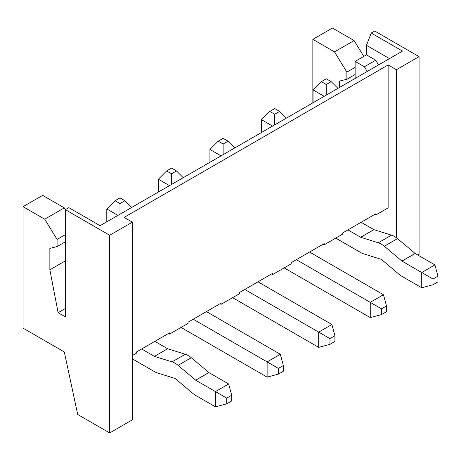 <?xml version="1.0" encoding="UTF-8"?>
<svg xmlns="http://www.w3.org/2000/svg" width="461" height="461" viewBox="0 0 461 461"><rect width="100%" height="100%" fill="white"/><g stroke="black" fill="none" stroke-linecap="round" stroke-linejoin="round"><path stroke-width="0.69" d="M331.2 81.643L326.25 84.501L321.3 81.643L326.25 78.785L331.2 81.643L337.93 88.374M313.048 102.74L313.048 89.895L324.175 96.32M433 279.032L433 284.748L437.95 281.89L437.95 276.174L433 279.032L421.729 272.526L421.729 287.768L401.969 276.364A18.959 10.949 -120 0 1 398.967 274.232L381.368 259.399L363.677 253.861A18.959 10.949 -120 0 1 360.675 252.519L335.741 238.124M361.107 222.283L373.871 229.653L360.675 237.277L378.32 242.78A18.959 10.949 -120 0 1 384.33 246.249L401.923 261.087L421.729 272.526L434.93 264.902L437.95 276.174M434.93 264.902L415.171 253.498L397.526 238.631A18.959 10.949 -120 0 0 391.516 235.162L373.871 229.653M347.911 229.906L360.675 237.277M321.3 81.643L313.048 89.895M326.25 95.116L326.25 84.501M433 284.748L421.729 287.768M124.943 200.725L119.993 203.583L115.043 200.725L119.993 197.873L124.943 200.725L131.673 207.456M106.791 221.822L106.791 208.977L117.912 215.402M226.743 398.114L226.743 403.83L231.693 400.972L231.693 395.256L226.743 398.114L215.471 391.608L215.471 406.85L195.712 395.446A18.959 10.949 -120 0 1 192.71 393.314L175.111 378.481L157.42 372.943A18.959 10.949 -120 0 1 154.412 371.601L132.365 358.871M154.85 341.365L167.614 348.735L154.412 356.359L172.057 361.862A18.959 10.949 -120 0 1 178.067 365.337L195.666 380.169L215.471 391.608L228.673 383.984L231.693 395.256M228.673 383.984L208.914 372.58L191.269 357.713A18.959 10.949 -120 0 0 185.259 354.244L167.614 348.735M141.648 348.989L154.412 356.359M115.043 200.725L106.791 208.977M119.993 214.198L119.993 203.583M226.743 403.83L215.471 406.85M274.687 108.56L279.637 111.418L274.687 114.276L269.737 111.418L274.687 108.56M261.485 132.509L261.485 119.664L272.607 126.089M296.342 259.676L370.258 302.353L370.258 317.594L284.172 267.893M309.544 252.052L383.46 294.729L370.258 302.353L381.529 308.858L381.529 314.575L370.258 317.594M381.529 314.575L386.479 311.717L386.479 306L381.529 308.858M386.479 306L383.46 294.729M261.485 119.664L269.737 111.418M274.687 124.891L274.687 114.276M279.637 111.418L286.367 118.143M223.124 138.329L228.074 141.187L223.124 144.045L218.174 141.187L223.124 138.329M209.922 162.278L209.922 149.439L221.044 155.858M244.779 289.445L318.695 332.122L318.695 347.363L232.609 297.662M257.981 281.827L331.897 324.498L318.695 332.122L329.967 338.628L329.967 344.344L318.695 347.363M329.967 344.344L334.917 341.486L334.917 335.769L329.967 338.628M334.917 335.769L331.897 324.498M209.922 149.439L218.174 141.187M223.124 154.66L223.124 144.045M228.074 141.187L234.799 147.918M171.555 168.098L176.505 170.956L171.555 173.814L166.605 170.956L171.555 168.098M158.354 192.053L158.354 179.208L169.481 185.627M193.217 319.219L267.126 361.891L267.126 377.133L181.046 327.437M206.413 311.596L280.328 354.273L267.126 361.891L278.398 368.397L278.398 374.113L267.126 377.133M278.398 374.113L283.348 371.255L283.348 365.538L278.398 368.397M283.348 365.538L280.328 354.273M158.354 179.208L166.605 170.956M171.555 184.429L171.555 173.814M176.505 170.956L183.236 177.687M367.146 71.507L364.409 66.759L375.755 60.212L366.472 54.853L355.126 61.399L364.409 66.759M355.126 78.445L355.126 61.399M65.376 209.634L64.304 207.871L42.643 195.372L23.05 206.684L44.705 219.188L57.083 239.432L57.083 246.577L49.863 248.364L49.863 269.794L58.115 312.667L65.335 308.501M58.115 312.667L65.335 316.834L65.335 209.657L68.822 207.646L100.083 225.694L402.499 51.096L371.238 33.048L366.472 45.328L366.472 54.853M374.724 214.423L375.755 215.022L375.755 213.829L342.753 232.88L342.753 234.073L324.187 244.791L323.155 244.197M312.846 102.861L312.846 39.369L334.502 51.874L346.879 72.118L346.879 79.263L339.659 81.05L339.659 87.377M49.863 269.794L65.335 260.868M57.083 246.577L65.335 241.812M57.083 239.432L65.335 234.666M44.705 219.188L64.304 207.871M371.238 33.048L374.724 31.037L419.066 56.64L419.066 254.316L417.833 255.031M346.879 79.263L355.126 74.503M346.879 72.118L355.126 67.358M363.781 56.403L354.094 40.562L332.439 28.058L312.846 39.369M334.502 51.874L354.094 40.562M389.482 58.61L366.472 45.328M271.592 273.967L272.624 274.56L291.185 263.842L291.185 262.655L324.187 243.598L324.187 244.791M220.03 303.736L221.061 304.329L239.622 293.617L239.622 292.424L272.624 273.373L272.624 274.56M168.461 333.505L169.492 334.104L188.059 323.386L188.059 322.193L221.061 303.142L221.061 304.329M132.365 355.535L136.491 353.155L136.491 351.962L169.492 332.911L169.492 334.104M375.755 60.212L378.493 64.955M23.05 206.684L23.05 328.146L64.304 351.962L77.707 414.485L109.678 432.942L132.365 419.844L132.365 222.162L124.118 217.402L388.127 64.972L396.379 69.738L396.379 237.72M109.678 432.942L109.678 235.26L132.365 222.162M375.755 215.022L388.127 207.876L388.127 64.972M396.379 69.738L419.066 56.64M65.335 209.657L109.678 235.26M373.917 229.676L360.721 237.294M391.516 235.162L378.32 242.78M397.526 238.631L384.33 246.249M415.125 253.464L401.923 261.087M415.171 253.498L401.969 261.116M167.66 348.758L154.458 356.376M185.259 354.244L172.057 361.862M191.269 357.713L178.067 365.337M208.868 372.546L195.666 380.169M208.914 372.58L195.712 380.198"/></g></svg>
